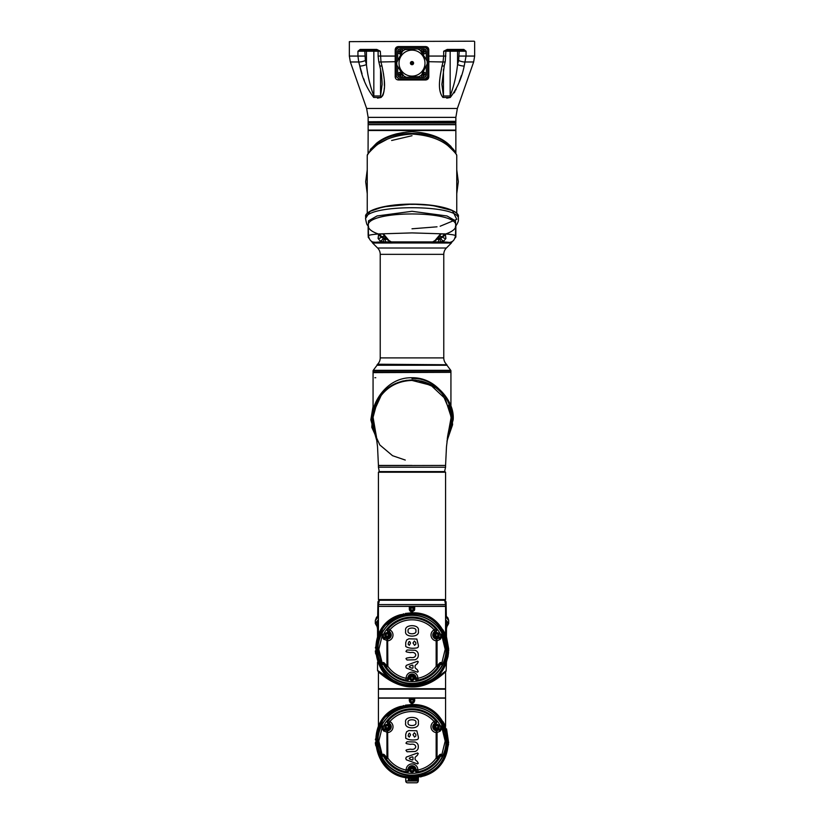 <?xml version="1.0" encoding="UTF-8"?>
<svg xmlns="http://www.w3.org/2000/svg" width="824" height="824" viewBox="0 0 824 824"><rect width="100%" height="100%" fill="white"/><g stroke="black" fill="none" stroke-linecap="round" stroke-linejoin="round"><path stroke-width="1.24" d="M419.025 74.047A12.978 12.978 0 0 1 401.082 70.153A12.978 12.978 0 0 1 404.975 52.211A12.978 12.978 0 0 1 422.918 56.104A12.978 12.978 0 0 1 419.025 74.047M402.524 51.222A15.213 15.213 0 0 1 405.089 49.574L417.572 48.966A15.213 15.213 0 0 1 420.292 50.367L427.048 60.873A15.213 15.213 0 0 1 427.192 63.922L421.476 75.035A15.213 15.213 0 0 1 418.911 76.684L406.428 77.281A15.213 15.213 0 0 1 403.709 75.89L396.952 65.374A15.213 15.213 0 0 1 396.808 62.336L402.524 51.222M396.375 76.962A2.235 2.235 0 0 1 396.334 76.55L398.579 78.795L398.363 79.98C396.437 79.784 395.376 78.744 395.19 76.848L395.201 49.697C395.417 47.771 396.478 46.731 398.383 46.566L398.579 47.462L396.334 49.697L396.334 76.55L395.19 76.848M396.334 56.063L378.113 56.063L378.113 51.222L380.327 51.222L377.289 50.326L360.922 50.326L360.181 49.43L357.946 51.222L360.181 49.43L376.795 49.43L380.327 51.222L380.976 61.975L381.965 66.002C383.963 76.457 387.043 90.135 381.059 97.459L373.715 97.459C366.876 88.498 362.23 78.012 359.789 66.002L358.728 61.975A4.47 1.009 -14.9 0 0 365.372 60.492L366.443 64.519C367.597 75.509 370.058 85.995 373.839 95.975L380.554 95.975L382.12 84.409L380.554 95.975A4.47 3.028 -113.1 0 0 381.059 97.459L382.799 95.553M377.217 50.326L378.113 51.222L366.443 51.222L366.443 64.519A4.47 1.009 -14.9 0 1 359.789 66.002L362.035 73.769M363.672 78.682L364.321 80.495M377.495 98.169L381.059 97.459M383.129 94.801L383.922 91.732M383.943 91.588L384.344 87.818M384.406 86.015L384.272 80.721M384.097 78.527L383.933 76.962M383.603 74.438L382.12 66.662M349.345 41.643L474.202 41.2L349.345 41.643L349.345 56.063L357.946 56.063L357.946 51.222L360.922 50.326M455.857 121.303L368.596 121.746L455.857 121.303L455.857 117.369L368.143 117.369L366.639 108.49L457.361 108.49L473.646 61.975L465.272 61.975A4.47 1.009 -165.1 0 1 458.628 60.492L459.195 51.222L457.557 51.222A0.896 0.597 90 0 0 456.959 50.326M398.383 46.566L425.617 46.566L425.421 47.462L398.579 47.462A2.235 2.235 0 0 0 396.519 48.822M400.629 75.303L400.629 76.004A4.347 2.173 180 0 1 400.093 76.004L399.125 75.035A4.347 2.173 -90 0 1 399.125 74.768A4.347 2.173 -90 0 1 399.125 74.49L400.093 73.521A4.347 2.173 0 0 1 400.629 73.521L401.597 74.49A4.347 2.173 90 0 1 401.607 74.768A4.347 2.173 90 0 1 401.597 75.035L400.907 75.035M402.854 74.428A2.503 2.503 0 0 1 400.361 77.271A2.503 2.503 0 0 1 397.858 74.768A2.503 2.503 0 0 1 401.576 72.574M423.907 75.303L423.907 76.004A4.347 2.173 180 0 1 423.371 76.004L422.403 75.035A4.347 2.173 -90 0 1 422.393 74.768A4.347 2.173 -90 0 1 422.403 74.49L423.371 73.521A4.347 2.173 0 0 1 423.907 73.521L424.875 74.49A4.347 2.173 90 0 1 424.875 74.768A4.347 2.173 90 0 1 424.875 75.035L424.175 75.035M422.465 72.543A2.503 2.503 0 0 1 426.142 74.768A2.503 2.503 0 0 1 421.177 75.262M423.907 52.025L423.907 52.726A4.347 2.173 180 0 1 423.371 52.726L422.403 51.758A4.347 2.173 -90 0 1 422.393 51.49A4.347 2.173 -90 0 1 422.403 51.222L423.371 50.254A4.347 2.173 0 0 1 423.907 50.254L424.875 51.222A4.347 2.173 90 0 1 424.875 51.49A4.347 2.173 90 0 1 424.875 51.758L424.175 51.758M421.146 51.819A2.503 2.503 0 0 1 423.639 48.987A2.503 2.503 0 0 1 426.142 51.49A2.503 2.503 0 0 1 422.424 53.684M400.629 52.025L400.629 52.726A4.347 2.173 180 0 1 400.093 52.726L399.125 51.758A4.347 2.173 -90 0 1 399.125 51.49A4.347 2.173 -90 0 1 399.125 51.222L400.093 50.254A4.347 2.173 0 0 1 400.629 50.254L401.597 51.222A4.347 2.173 90 0 1 401.607 51.49A4.347 2.173 90 0 1 401.597 51.758L400.907 51.758M401.535 53.704A2.503 2.503 0 0 1 397.858 51.49A2.503 2.503 0 0 1 402.823 50.995M400.093 51.016L400.639 51.016M399.887 51.768L399.887 51.212M400.639 51.964L400.093 51.964M400.835 51.212L400.835 51.768M423.361 51.016L423.907 51.016M423.165 51.768L423.165 51.212M423.907 51.964L423.361 51.964M424.113 51.212L424.113 51.768M423.361 74.284L423.907 74.284M423.165 75.035L423.165 74.49M423.907 75.242L423.361 75.242M424.113 74.49L424.113 75.035M400.093 74.284L400.639 74.284M399.887 75.035L399.887 74.49M400.639 75.242L400.093 75.242M400.835 74.49L400.835 75.035M426.317 59.946L426.317 51.49A2.688 2.688 0 0 0 423.639 48.812L400.361 48.812A2.688 2.688 0 0 0 397.683 51.49L397.683 60.636M397.683 66.311L397.683 74.768A2.688 2.688 0 0 0 400.361 77.446L423.639 77.446A2.688 2.688 0 0 0 426.317 74.768L426.317 65.621M377.289 50.326L376.795 49.43M463.376 50.346L446.711 50.326L443.673 51.222L447.205 49.43L463.819 49.43L466.054 51.222L463.078 50.326L463.819 49.43M446.711 50.326L447.205 49.43M458.597 50.326A0.896 0.597 90 0 1 459.195 51.222L466.054 51.222L466.054 56.063L464.211 66.002C461.749 78.053 457.114 88.539 450.285 97.459L442.941 97.459C436.936 90.032 440.047 76.478 442.035 66.002L443.024 61.975A4.47 1.123 13.5 0 0 445.248 61.532L445.887 51.222L443.673 51.222L443.673 56.063L445.887 56.063M425.637 79.98L425.421 78.795L398.579 78.795L425.421 78.795L427.666 76.55L427.666 61.676L443.024 61.975L443.673 56.063L428.799 56.063L428.81 76.848C428.624 78.733 427.574 79.784 425.637 79.98L398.363 79.98M442.035 66.002A4.47 1.123 13.5 0 0 444.28 65.57L445.248 61.532M442.941 97.459A4.47 3.028 -66.9 0 0 443.446 95.975L450.162 95.975C453.931 86.015 456.403 75.53 457.557 64.519L458.628 60.492M441.88 84.336L443.446 95.975L443.446 69.401M446.752 98.169L450.285 97.459A4.47 3.028 -113.1 0 0 450.162 95.975L450.162 51.222A0.896 0.628 90 0 1 450.8 50.326M464.211 66.002A4.47 1.009 -165.1 0 1 457.557 64.519L457.557 51.222L445.887 51.222L446.783 50.326M367.041 50.326A0.896 0.597 90 0 0 366.443 51.222L364.805 51.222L365.372 60.492M366.639 108.49L350.354 61.975L358.728 61.975L357.946 56.063L364.805 56.063M373.715 97.459A4.47 3.028 -66.9 0 1 373.839 95.975L373.839 51.222A0.896 0.628 90 0 0 373.2 50.326M381.965 66.002A4.47 1.123 166.5 0 1 379.72 65.57L379.72 65.57C380.956 71.616 381.811 74.139 382.12 84.409L382.12 84.409M396.334 61.676L380.976 61.975A4.47 1.123 166.5 0 1 378.752 61.532L379.72 65.57M454.22 92.865L454.982 91.474M455.631 90.207L456.228 88.951M459.277 81.576L460.194 79.053M460.4 78.455L461.399 75.499M441.88 66.662L440.407 74.376M440.284 75.252L439.903 78.527M427.666 61.676L427.666 49.697L425.421 47.462A2.235 2.235 0 0 1 427.666 49.697L428.799 49.697L428.799 56.063L427.666 56.063M426.286 78.62A2.235 2.235 0 0 0 427.666 76.55L428.81 76.848M425.617 46.566C427.522 46.721 428.583 47.771 428.799 49.697M383.953 238.27L383.953 238.27A6.262 6.262 0 0 1 382.954 237.94L386.116 237.94M385.735 238.26L385.735 238.26A6.005 5.202 0 0 1 385.107 238.26A6.005 5.202 0 0 0 385.735 238.26L386.003 238.404A6.252 6.252 0 0 0 386.374 238.363M383.953 238.26A6.252 6.252 0 0 0 384.839 238.404L385.107 238.26M436.998 239.259L439.831 239.269L442.869 236.519A2.688 2.029 -90 0 0 444.898 233.903L445.321 233.965C451.83 234.449 455.209 235.067 455.476 235.798L455.734 226.116C459.741 209.893 364.126 209.924 368.266 226.116L368.524 235.798C368.483 235.128 371.871 234.521 378.679 233.965L383.521 234.026A2.688 1.751 90 0 0 385.035 236.498L381.131 236.519L385.416 236.519M438.584 236.519L439.007 236.467A2.688 1.751 -90 0 0 440.479 234.026L444.898 233.903M437.884 237.94L441.046 237.94L441.046 236.519M440.047 238.27L440.047 238.27A6.262 6.262 0 0 0 441.046 237.94M440.047 238.26A6.252 6.252 0 0 1 439.161 238.404A6.252 6.252 0 0 0 440.047 238.26M438.893 238.26L438.893 238.26A6.005 5.202 0 0 1 438.265 238.26A6.005 5.202 0 0 0 438.893 238.26L439.161 238.404M437.626 238.363A6.252 6.252 0 0 0 437.997 238.404L438.265 238.26M389.134 242.771L434.866 242.771M389.361 242.781A2.688 1.895 88.8 0 0 390.061 242.977L433.939 242.977A2.688 1.895 -88.8 0 0 434.639 242.781M442.9 236.529L445.321 233.965L445.918 238.435L443.878 240.927L440.819 241.906L383.181 241.906C373.396 242.184 372.644 242.472 380.956 242.792L390.061 242.977M381.481 236.519L379.473 233.903L412 232.904L444.538 233.903L442.529 236.519L438.739 236.519M383.521 234.026L388.949 240.505L391.101 241.751M366.144 217.598L370.038 211.377L383.016 206.875L412 204.125L432.044 205.351L452.448 210.563L456.774 219.338L440.15 226.229M437.019 226.816L412 228.794M458.319 216.722C460.389 210.614 434.918 203.827 412 204.383C389.082 203.827 363.611 210.614 365.681 216.722L365.681 219.308C362.004 203.847 462.099 203.878 458.319 219.308L458.319 216.722C458.865 209.873 437.307 204.033 412 204.115L412 204.383M435.051 240.505L432.94 241.741L436.009 240.268A2.688 1.607 -130 0 1 435.051 240.505L440.479 234.026M379.102 233.903A2.688 2.029 90 0 0 381.131 236.519L384.169 239.269L387.002 239.259M384.169 239.269L383.181 241.906L380.122 240.927L378.082 238.435L378.679 233.965L381.1 236.529M365.681 219.308C367.216 227.259 367.504 224.252 368.596 226.59L368.266 226.126C368.41 229.051 371.758 231.668 378.309 233.985M417.727 121.931L368.143 121.931L368.143 122.828L455.857 122.828L455.857 121.931L417.727 121.931M455.857 123.003L368.143 123.003L368.143 124.527L455.857 124.527L455.672 122.828M455.857 130.079L368.143 130.079L368.143 124.702L455.857 124.702L455.857 130.079M368.143 130.522L455.857 130.522L368.143 130.522L368.06 153.532M369.976 150.782L370.017 150.74C367.185 154.747 367.185 154.747 370.017 150.74C366.701 155.509 366.701 155.509 370.017 150.74A1.792 1.576 37.7 0 0 370.295 149.649C367.452 153.841 367.452 153.841 370.295 149.649L376.393 143.376C384.695 136.527 396.56 132.633 412 131.675C427.481 132.643 439.347 136.547 447.607 143.376L447.525 143.294M451.089 146.548L447.607 143.376L453.705 149.649C456.548 153.841 456.548 153.841 453.705 149.649A1.792 1.576 142.3 0 0 453.983 150.74C457.289 155.509 457.289 155.509 453.983 150.74C456.815 154.747 456.815 154.747 453.983 150.74C456.815 154.747 456.815 154.747 453.983 150.74L447.69 144.447C433.352 129.821 390.854 129.718 376.311 144.447A1.792 1.288 51.5 0 0 376.259 145.518C370.532 150.74 367.525 154.016 367.247 155.355C367.514 154.037 370.512 150.761 376.259 145.518C384.695 138.854 396.602 135.023 412 134.044L414.585 134.147M454.755 151.142L454.312 150.504M422.661 135.157L427.512 136.187M447.782 145.549L453.076 150.432M456.589 155.097L456.455 154.366M447.607 143.376A1.792 1.329 127.7 0 0 447.69 144.447A1.792 1.288 -51.5 0 1 447.741 145.518C453.478 150.751 456.486 154.037 456.753 155.355C456.475 154.016 453.478 150.74 447.741 145.518C439.264 138.834 427.347 135.012 412 134.044M367.247 213.416L367.247 155.355L367.916 154.325M369.77 151.801L370.81 150.565M378.525 143.901L387.115 139.297M391.606 137.608L396.437 136.207M409.229 131.788L406.644 132.025M406.603 132.025L396.911 133.735M396.21 133.91L391.585 135.28M386.992 137.052L382.964 139.019M371.284 148.392L370.46 149.432M455.847 153.388L454.807 151.853M455.868 153.418L455.857 130.522M369.111 151.956L368.493 152.852M376.393 143.376A1.792 1.329 52.3 0 1 376.311 144.447L369.894 150.895M451.336 147.702L452.726 149.206M445.691 233.985C452.232 231.678 455.579 229.062 455.734 226.116L455.404 226.59C457.814 223.098 458.783 220.678 458.319 219.308M433.939 242.977L443.044 242.792C451.356 242.472 450.604 242.184 440.819 241.906L439.831 239.269M432.507 242.833L443.405 242.771M438.656 242.266L425.751 242.04M423.392 242.04L413.082 241.947M399.228 242.225L410.98 242.359L399.321 242.205M395.139 242.266L398.074 242.184M380.595 242.771L391.493 242.833M382.954 236.962L381.728 236.962A2.688 1.112 154.5 0 1 378.082 238.435M383.026 237.971L383.016 238.62A2.688 1.679 127.8 0 1 380.122 240.927M387.445 238.6A2.688 1.184 149.3 0 1 386.322 238.28L387.991 240.268A2.688 1.607 130 0 0 388.949 240.505M445.918 238.435A2.688 1.112 -154.5 0 1 442.272 236.962L441.046 236.962M443.878 240.927A2.688 1.679 -127.8 0 1 440.984 238.62L440.974 237.971M439.007 236.467L437.678 238.28A2.688 1.184 -149.3 0 1 436.555 238.6M455.734 226.178L455.466 220.811L446.969 215.97L412.021 211.294L377.052 215.96L368.524 220.822L368.266 226.178M431.951 242.246L435.669 242.328L431.951 242.174M417.325 242.174L418.51 242.287L417.315 241.968M420.631 242.38L416.316 242.39L421.878 242.194M410.774 241.957L408.467 242.205M386.549 242.38L395.118 242.266M412 135.733L391.627 140.492M367.247 170.928L367.247 192.641M365.681 181.713L367.247 169.775L365.681 181.713L367.247 193.661L365.681 181.713M456.753 169.775L458.319 181.713L456.753 169.775M368.143 235.149L368.143 226.044M455.857 235.149L455.857 226.044M456.753 192.641L456.753 170.928M458.319 181.713L456.753 193.661L458.319 181.713M376.218 242.575L372.613 242.575L376.218 242.575M450.934 372.17L373.066 372.17L450.934 372.17L450.934 370.862A0.896 0.896 0 0 0 450.749 370.326L446.958 365.259L377.042 365.259L373.251 370.326L450.749 370.326M373.066 372.17L373.066 370.862A0.896 0.896 0 0 1 373.251 370.326M392.348 243.018L372.623 243.018L377.608 248.014A8.951 8.951 0 0 1 380.224 254.338L380.224 357.904A8.951 8.951 0 0 1 377.608 364.229L377.093 364.744L446.907 364.744L377.608 364.229M377.608 248.014L446.392 248.014A8.951 8.951 0 0 0 443.776 254.338L380.224 254.338M380.224 357.904L443.776 357.904A8.951 8.951 0 0 0 446.392 364.229M431.652 243.018L451.377 243.018L447.782 242.575L451.387 242.575L452.85 240.999M372.623 243.018L372.263 242.411L374.549 242.411M446.392 248.014L451.377 243.018M443.776 357.904L443.776 254.338M377.093 364.744L446.907 364.744M447.03 440.83L452.603 424.648L450.934 407.18M412 378.618C432.373 376.774 455.013 399.413 453.169 419.787L446.958 441.54L453.169 419.787L450.934 406.397M373.066 406.397L370.831 419.787L377.042 441.54L370.831 419.787L373.066 406.397M373.066 409.827L371.809 419.787L376.774 439.13L371.809 419.787L375.847 402.246M450.934 409.827L452.191 419.787L447.226 439.13L452.191 419.787M450.666 372.355L373.066 372.623L373.066 411.155C373.736 402.493 386.25 377.619 411.331 377.732C436.535 377.062 449.822 400.66 450.913 411.032L450.975 411.609M450.934 372.623L450.934 411.155M407.035 380.266L400.969 381.522M388.011 387.991L382.017 393.573M378.113 398.868L377.052 400.691M449.152 405.418L448.884 404.759M443.714 395.695L441.942 393.522M435.031 387.29L432.672 385.745M430.952 384.757L429.016 383.778M425.709 382.387L425.194 382.202M424.35 381.924L420.94 380.976M415.893 380.152L412 379.957C425.112 380.534 435.35 385.364 442.735 394.449L451.552 415.121L447.35 438.141M418.056 380.42L435.402 387.558M451.161 412.546L451.449 414.287M382.933 392.564L384.417 391.05M374.951 434.413L374.353 432.796M372.17 419.849L372.366 415.904M372.922 412.124L373.066 411.155M373.035 411.547L374.961 405.151M376.65 438.141L372.551 414.307L382.068 393.512L384.829 390.669M395.159 383.696L396.117 383.263M401.947 381.244L403.42 380.894M382.037 394.294A1.792 0.896 -138.7 0 1 382.068 393.512C389.309 385.066 399.29 380.544 412 379.957M375.754 377.722L374.858 377.722M448.38 434.701L451.573 420.137L448.627 405.449M377.619 400.897L372.448 418.376L376.424 436.504L372.695 418.644L377.495 400.907C385.251 387.795 396.756 380.976 412 380.431L430.931 385.292L445.197 398.682L451.243 417.274L447.576 436.524M442.735 394.449A1.792 0.845 140.5 0 1 442.725 395.211M373.066 407.18L371.809 427.337L379.802 444.939L392.543 455.693L405.274 460.06M412 465.436L378.432 465.436L412 465.436M410.877 609.08A1.123 1.123 0 0 0 412.968 609.636A1.123 1.123 0 0 0 412 607.957A1.123 1.123 0 0 0 411.032 609.636L411.784 610.172M445.568 634.707L445.568 606.392L378.432 606.392L378.432 634.707M378.978 471.699L445.022 471.699L445.568 472.234L378.432 472.234L378.978 471.699M445.568 599.594L445.022 600.13L378.978 600.13L378.432 599.594L445.568 599.594L445.568 472.234M409.538 609.08A2.462 2.462 0 0 1 412 606.619A2.462 2.462 0 0 1 414.462 609.08A2.462 2.462 0 0 1 412 611.542A2.462 2.462 0 0 1 409.538 609.08M409.878 609.08C411.155 606.433 412.567 606.433 414.122 609.08C412.845 611.727 411.433 611.727 409.878 609.08M412.968 609.636A1.123 1.123 0 0 0 412.968 608.524M412.649 607.957L411.351 607.957L410.713 609.08L411.351 610.203L412.649 610.203L413.288 609.08L412.649 607.957M384.767 634.645A2.462 2.462 0 0 1 387.589 632.605A2.462 2.462 0 0 1 389.628 635.428A2.462 2.462 0 0 1 386.806 637.467A2.462 2.462 0 0 1 384.767 634.645A2.462 2.462 0 0 1 387.589 632.605A2.462 2.462 0 0 1 389.628 635.428M385.096 634.696C386.786 632.286 388.176 632.513 389.299 635.376C387.61 637.786 386.209 637.56 385.096 634.696M388.063 635.737A1.123 1.123 0 0 0 387.373 633.934A1.123 1.123 0 0 0 386.147 635.438A1.123 1.123 0 0 0 388.063 635.737M409.641 677.297A2.462 2.462 0 0 1 412.7 675.639A2.462 2.462 0 0 1 414.359 678.688A2.462 2.462 0 0 1 411.3 680.356A2.462 2.462 0 0 1 409.641 677.297M409.961 677.39C411.938 675.216 413.298 675.618 414.039 678.595C412.062 680.779 410.702 680.377 409.961 677.39M412.773 678.801A1.123 1.123 0 0 0 412.319 676.926A1.123 1.123 0 0 0 410.908 678.255A1.123 1.123 0 0 0 412.773 678.801M397.436 615.847L412 612.479L426.564 615.847M414.688 606.392L414.688 609.08L412 611.769L409.312 609.08L409.312 606.392M412.999 665.813A0.67 0.67 0 0 0 412.082 665.184L409.806 666.08A0.67 0.67 0 0 0 409.806 667.327L412.082 668.223A0.67 0.67 0 0 0 412.999 667.595L412.999 665.813M415.852 630.906C417.222 627.074 406.778 627.074 408.148 630.906C406.778 634.738 417.222 634.738 415.852 630.906M435.237 632.317A3.131 3.131 0 0 0 436.802 638.167A3.131 3.131 0 0 0 438.368 637.745L438.687 638.291L440.655 637.312L440.655 634.552L442.241 633.728L446.072 649.353C446.042 654.936 444.764 660.137 442.241 664.978A34.041 34.041 0 0 1 381.759 664.978L382.449 664.082C382.841 660.003 385.951 664.978 386.95 666.348A1.792 0.577 144.2 0 0 386.374 667.378A31.322 31.322 0 0 0 405.83 680.068A1.792 1.792 0 0 0 407.973 678.306L407.973 677.998A4.027 4.027 0 0 1 412 673.97A4.027 4.027 0 0 1 416.027 677.998L416.027 678.306A1.792 1.792 0 0 0 418.17 680.068A31.322 31.322 0 0 0 437.626 667.378A1.792 0.577 35.8 0 0 437.05 666.348L437.05 640.814L436.154 640.814L436.359 639.043L438.687 638.291A1.792 0.608 38.6 0 1 440.212 639.383L437.05 640.814A1.792 0.896 -84.7 0 0 436.359 639.043A4.027 4.027 0 0 1 434.794 631.544L435.062 631.39A1.792 1.792 0 0 0 435.515 628.661A31.322 31.322 0 0 0 388.485 628.661L389.834 629.835L389.206 631.544A4.027 4.027 0 0 1 387.641 639.043L387.847 666.348L386.374 667.378C385.447 666.389 382.717 660.879 383.345 664.082L381.759 664.978L377.928 649.353C377.959 643.781 379.236 638.569 381.759 633.728L382.449 634.552L378.813 649.353L382.449 664.154L383.345 664.154A32.249 32.249 0 0 0 440.655 664.154L440.655 664.082C441.262 660.889 438.543 666.41 437.626 667.378L436.154 666.348L436.154 640.814A5.82 5.82 0 0 1 433.898 630L436.184 628.063A2.688 2.688 0 0 1 435.515 632.163L433.898 630M408.869 678.306L406.181 677.998A5.82 5.82 0 0 1 412 672.178A5.82 5.82 0 0 1 417.82 677.998L417.82 678.306A29.53 29.53 0 0 0 436.154 666.348L437.05 666.348C438.049 664.958 441.17 660.003 441.551 664.082L440.655 664.082A32.218 32.218 0 0 1 418.345 680.943A2.688 2.688 0 0 1 415.131 678.306L415.131 677.998A3.131 3.131 0 0 0 412 674.856A3.131 3.131 0 0 0 408.869 677.998L408.869 678.306A2.688 2.688 0 0 1 405.655 680.943L406.181 678.306A29.53 29.53 0 0 1 387.847 666.348L386.95 666.348L386.95 640.814A1.792 0.896 -95.3 0 1 387.641 639.043L385.313 638.291L385.354 637.591A2.688 2.688 0 0 0 383.345 637.312L385.066 638.095A1.792 0.587 143.4 0 0 383.582 639.115L382.449 637.312L382.449 634.552L383.345 634.552L383.345 637.312L382.449 637.312M408.869 638.816A7.941 7.941 0 0 0 408.838 638.816L406.634 640.001L405.727 642.586L405.727 646.48C408.374 648.148 411.969 648.643 416.511 647.963C418.118 647.788 418.705 646.758 418.262 644.873L416.841 639.053L409.291 638.827A7.941 7.941 0 0 0 408.869 638.816M417.572 661.229L406.325 665.359L405.769 666.698L406.325 668.048L417.449 672.157L418.262 671.591L417.232 669.654A1.586 1.586 0 0 0 416.697 669.304L415.244 667.955A1.586 1.586 0 0 1 415.09 667.275L415.09 666.132A1.586 1.586 0 0 1 415.244 665.452L416.697 664.103A1.586 1.586 0 0 0 417.232 663.753L418.262 661.816L417.572 661.229M410.548 657.439A3.976 3.976 0 0 0 409.847 657.5L406.963 658.016A1.586 1.586 0 0 0 405.944 658.675L407.066 660.014L414.822 659.777A1.586 1.586 0 0 0 415.224 659.715C417.397 658.778 418.417 657.212 418.273 655.018C418.417 652.824 417.397 651.259 415.224 650.321A1.586 1.586 0 0 0 414.822 650.26L407.066 650.012L405.944 651.362A1.586 1.586 0 0 0 406.963 652.021L409.847 652.536A3.976 3.976 0 0 0 410.599 652.598C413.535 652.041 415.265 652.855 415.79 655.018C415.265 657.181 413.535 657.985 410.599 657.439A3.976 3.976 0 0 0 410.548 657.439M405.727 630.906C403.502 637.869 420.498 637.869 418.273 630.906C420.498 623.943 403.502 623.943 405.727 630.906M441.551 664.082L440.655 664.154L442.241 664.978L441.551 664.154L445.187 649.353L441.551 634.552L441.551 637.312L440.212 639.383M442.241 633.728L440.655 634.552A32.249 32.249 0 0 0 383.345 634.552L381.759 633.728A34.041 34.041 0 0 1 442.241 633.728M412 683.858C430.942 684.239 446.876 667.327 446.33 649.487C446.845 631.648 430.859 614.797 412 615.188C393.13 614.786 377.124 631.709 377.67 649.518C377.165 667.389 393.069 684.219 412 683.858L412 685.032L423.258 683.199C460.688 672.58 451.377 612.531 412 614.014L400.474 615.93C363.26 626.848 372.767 686.444 412 685.032M411.99 686.196C371.315 687.721 361.757 625.746 400.248 614.766L412 612.829C452.592 611.274 462.316 673.187 423.773 684.26L411.99 686.196L405.12 685.547M405.511 613.406L412 612.829L422.434 614.344M424.041 614.859L424.927 615.188M428.192 616.599L432.147 618.865M433.414 619.73L434.475 620.524M435.608 621.44L436.246 621.986M442.921 629.773L444.527 632.554M446.567 637.22L448.678 648.952M448.678 649.848L448.647 651.104M448.575 652.34L448.019 656.46M447.978 656.697L445.897 663.547M444.115 667.244L443.477 668.357M441.499 671.323L437.719 675.67M429.86 681.561L427.378 682.818M425.761 683.518L420.487 685.207M418.582 685.609L415.121 686.073M434.341 635.036A2.462 2.462 0 0 1 436.802 632.574A2.462 2.462 0 0 1 439.264 635.036A2.462 2.462 0 0 1 436.802 637.498A2.462 2.462 0 0 1 434.341 635.036A2.462 2.462 0 0 0 436.802 637.498A2.462 2.462 0 0 0 439.264 635.036M434.681 635.036C435.958 632.389 437.379 632.389 438.924 635.036C437.647 637.683 436.236 637.683 434.681 635.036M437.771 635.592A1.123 1.123 0 0 0 436.802 633.914A1.123 1.123 0 0 0 435.834 635.592A1.123 1.123 0 0 0 437.771 635.592M435.515 635.036L436.154 636.149L437.451 636.149L438.09 635.036L437.451 633.914L436.154 633.914L435.515 635.036M400.165 684.239L393.893 681.417M389.824 678.739L385.622 675.011M385.241 674.619L375.487 653.092M375.404 652L375.342 650.939M375.353 647.891L383.613 626.281L403.595 613.808M382.449 664.082L383.345 664.082A32.218 32.218 0 0 0 405.655 680.943M435.515 632.163L434.166 629.835A29.53 29.53 0 0 0 389.834 629.835L390.102 630A5.82 5.82 0 0 1 387.847 640.814L383.582 639.115M385.354 637.591L385.313 638.291A1.792 0.608 141.4 0 0 383.788 639.383M438.368 637.745L438.646 637.591A2.688 2.688 0 0 1 440.655 637.312L441.551 637.312M438.646 637.591L438.935 638.095A1.792 0.587 36.6 0 1 440.418 639.115M388.485 628.661A1.792 1.792 0 0 0 388.938 631.39L388.485 632.163A2.688 2.688 0 0 1 387.816 628.063L388.485 628.661M408.148 644.203L409.281 645.326L410.517 643.142C409.61 640.639 408.817 640.99 408.148 644.193A7.941 7.941 0 0 0 408.148 644.203M415.78 642.648L414.41 641.021L412.989 642.957L414.534 645.326L415.832 644.214A7.941 7.941 0 0 0 415.78 642.648M409.312 609.08A2.688 2.688 0 0 0 412 611.769M414.235 610.574A2.688 2.688 0 0 0 414.688 609.08M411.701 676.741L410.764 677.627L411.063 678.883L412.299 679.254L413.236 678.358L412.937 677.101L411.701 676.741M386.734 633.831L385.92 634.83L386.384 636.035L387.661 636.241L388.475 635.242L388.011 634.037L386.734 633.831M378.432 624.767L377.413 628.176L376.918 625.509L376.918 623.438L378.432 620.699M376.918 625.509L378.432 622.769M445.568 620.699L447.082 623.438L446.196 625.529M447.082 623.438L447.082 625.509L445.568 622.769M445.568 689.183L445.568 697.949L378.432 697.949L378.432 689.183L445.568 689.183M423.958 684.528L440.665 675.412L444.733 672.26M444.589 672.374L442.581 673.97M431.601 680.531L440.881 674.691A0.896 0.7 53.6 0 1 440.665 675.412C447.875 669.788 447.875 669.788 440.665 675.412L429.953 682.087L416.233 686.001M417.902 685.836L420.652 685.383M380.812 673.476L379.236 672.23M378.432 672.003L378.432 688.73L445.568 688.73L445.568 672.003C445.156 671.56 431.395 687.113 412.752 686.938C394.016 687.319 379.483 672.425 378.463 672.024L378.113 671.313L378.7 671.797M378.432 626.786L377.547 628.918L377.547 636.931M377.547 662.105L377.547 670.417L390.689 679.378M440.881 674.691L446.083 670.726M445.568 626.786L446.454 628.918L446.454 636.931M446.454 662.105L446.134 671.107M377.68 616.084L377.928 602.282L378.772 601.819L377.928 602.282A1.792 1.792 0 0 1 378.813 600.768L379.164 600.572M446.32 616.084L446.072 602.282L445.228 601.819L446.072 602.282A1.792 1.792 0 0 0 445.187 600.768L444.836 600.572M377.897 615.909L378.432 614.982M378.432 616.548L375.311 620.472L376.506 617.3L378.432 615.497M378.432 619.514L375.311 623.48L376.97 626.394M447.03 626.394L448.689 623.48L445.568 619.514M448.689 623.48L448.689 620.472L445.568 616.548M445.568 614.982L446.103 615.909M379.668 672.569L380.976 673.599M403.152 685.115L383.047 675.144C376.218 669.871 376.218 669.871 383.047 675.144A0.896 0.711 -54 0 1 382.81 674.413L388.125 677.905M378.896 671.951L380.729 673.414M377.547 628.918L377.413 628.176M444.909 671.653L440.943 674.65M438.286 676.494L436.102 677.915M435.494 678.296L433.197 679.656M378.916 671.519L377.897 670.705M446.454 628.918L445.568 624.767M409.878 700.822C411.155 698.165 412.567 698.165 414.122 700.822C412.845 703.469 411.433 703.469 409.878 700.822M409.538 700.822A2.462 2.462 0 0 1 412 698.361A2.462 2.462 0 0 1 414.462 700.822A2.462 2.462 0 0 1 412 703.284A2.462 2.462 0 0 1 409.538 700.822A2.462 2.462 0 0 1 412 698.361A2.462 2.462 0 0 1 414.462 700.822A2.462 2.462 0 0 1 412 703.284A2.462 2.462 0 0 1 409.538 700.822M412.968 701.379A1.123 1.123 0 0 0 412 699.7A1.123 1.123 0 0 0 411.032 701.379A1.123 1.123 0 0 0 412.968 701.379M412.649 699.7L411.351 699.7L410.713 700.822L411.351 701.935L412.649 701.935L413.288 700.822L412.649 699.7M384.767 726.387A2.462 2.462 0 0 1 387.589 724.347A2.462 2.462 0 0 1 389.628 727.159A2.462 2.462 0 0 1 386.806 729.199A2.462 2.462 0 0 1 384.767 726.387A2.462 2.462 0 0 1 387.589 724.347A2.462 2.462 0 0 1 389.628 727.159A2.462 2.462 0 0 0 387.589 724.347A2.462 2.462 0 0 0 384.767 726.387M385.096 726.438C386.786 724.028 388.176 724.245 389.299 727.108C387.61 729.518 386.209 729.302 385.096 726.438M388.063 727.479A1.123 1.123 0 0 0 387.373 725.666A1.123 1.123 0 0 0 386.147 727.17A1.123 1.123 0 0 0 388.063 727.479M409.961 769.132C411.938 766.959 413.298 767.35 414.039 770.337C412.062 772.51 410.702 772.109 409.961 769.132M409.641 769.039A2.462 2.462 0 0 1 412.7 767.371A2.462 2.462 0 0 1 414.359 770.43A2.462 2.462 0 0 1 411.3 772.098A2.462 2.462 0 0 1 409.641 769.039A2.462 2.462 0 0 1 412.7 767.371A2.462 2.462 0 0 1 414.359 770.43M412.773 770.543A1.123 1.123 0 0 0 412.319 768.658A1.123 1.123 0 0 0 410.908 769.997A1.123 1.123 0 0 0 412.773 770.543M378.432 726.449L378.432 698.134L409.312 698.134L409.312 700.822L412 703.5L414.688 700.822L414.688 698.134L445.568 698.134L445.568 726.449M397.436 707.579L412 704.221L426.564 707.579M412.999 757.544A0.67 0.67 0 0 0 412.082 756.916L409.806 757.812A0.67 0.67 0 0 0 409.806 759.069L412.082 759.965A0.67 0.67 0 0 0 412.999 759.337L412.999 757.544M415.852 722.638C417.222 718.816 406.778 718.816 408.148 722.638C406.778 726.469 417.222 726.469 415.852 722.638M435.237 724.059A3.131 3.131 0 0 0 436.802 729.909A3.131 3.131 0 0 0 438.368 729.487L438.687 730.033L440.655 729.055L440.655 726.294L442.241 725.47L446.072 741.095C446.042 746.668 444.764 751.879 442.241 756.72A34.041 34.041 0 0 1 381.759 756.72L382.449 755.824C382.841 751.735 385.951 756.71 386.95 758.08A1.792 0.577 144.2 0 0 386.374 759.11A31.322 31.322 0 0 0 405.83 771.8A1.792 1.792 0 0 0 407.973 770.049L407.973 769.729A4.027 4.027 0 0 1 412 765.702A4.027 4.027 0 0 1 416.027 769.729L416.027 770.049A1.792 1.792 0 0 0 418.17 771.8A31.322 31.322 0 0 0 437.626 759.11A1.792 0.577 35.8 0 0 437.05 758.08L437.05 732.557L436.154 732.557L436.359 730.775L438.687 730.033A1.792 0.608 38.6 0 1 440.212 731.125L437.05 732.557A1.792 0.896 -84.7 0 0 436.359 730.775A4.027 4.027 0 0 1 434.794 723.287L435.062 723.122A1.792 1.792 0 0 0 435.515 720.392A31.322 31.322 0 0 0 388.485 720.392L389.834 721.577L389.206 723.287A4.027 4.027 0 0 1 387.641 730.775L387.847 758.08L386.374 759.11C385.447 758.121 382.717 752.621 383.345 755.824L381.759 756.72L377.928 741.095C377.959 735.513 379.236 730.311 381.759 725.47L382.449 726.294L378.813 741.095L382.449 755.896L383.345 755.896A32.249 32.249 0 0 0 440.655 755.896L440.655 755.824C441.262 752.631 438.543 758.142 437.626 759.11L436.154 758.08L436.154 732.557A5.82 5.82 0 0 1 433.898 721.731L436.184 719.805A2.688 2.688 0 0 1 435.515 723.905L433.898 721.731M408.869 770.049L406.181 769.729A5.82 5.82 0 0 1 412 763.92A5.82 5.82 0 0 1 417.82 769.729L417.82 770.049A29.53 29.53 0 0 0 436.154 758.08L437.05 758.08C438.049 756.7 441.17 751.745 441.551 755.824L440.655 755.824A32.218 32.218 0 0 1 418.345 772.685A2.688 2.688 0 0 1 415.131 770.049L415.131 769.729A3.131 3.131 0 0 0 412 766.598A3.131 3.131 0 0 0 408.869 769.729L408.869 770.049A2.688 2.688 0 0 1 405.655 772.685L406.181 770.049A29.53 29.53 0 0 1 387.847 758.08L386.95 758.08L386.95 732.557A1.792 0.896 -95.3 0 1 387.641 730.775L385.313 730.033L385.354 729.333A2.688 2.688 0 0 0 383.345 729.055L385.066 729.837A1.792 0.587 143.4 0 0 383.582 730.847L382.449 729.055L382.449 726.294L383.345 726.294L383.345 729.055L382.449 729.055M408.869 730.548A7.941 7.941 0 0 0 408.838 730.558L406.634 731.743L405.727 734.328L405.727 738.222C408.374 739.89 411.969 740.385 416.511 739.705C418.118 739.53 418.705 738.5 418.262 736.615L416.841 730.795L409.291 730.569A7.941 7.941 0 0 0 408.869 730.548M417.572 752.961L406.325 757.091L405.769 758.441L406.325 759.79L417.449 763.899L418.262 763.323L417.232 761.397A1.586 1.586 0 0 0 416.697 761.046L415.244 759.697A1.586 1.586 0 0 1 415.09 759.007L415.09 757.874A1.586 1.586 0 0 1 415.244 757.184L416.697 755.835A1.586 1.586 0 0 0 417.232 755.484L418.262 753.558L417.572 752.961M410.548 749.171A3.976 3.976 0 0 0 409.847 749.232L406.963 749.758A1.586 1.586 0 0 0 405.944 750.406L407.066 751.756L414.822 751.509A1.586 1.586 0 0 0 415.224 751.447C417.397 750.52 418.417 748.954 418.273 746.75C418.417 744.556 417.397 742.99 415.224 742.064A1.586 1.586 0 0 0 414.822 742.002L407.066 741.755L405.944 743.104A1.586 1.586 0 0 0 406.963 743.753L409.847 744.278A3.976 3.976 0 0 0 410.599 744.34C413.535 743.784 415.265 744.587 415.79 746.75C415.265 748.923 413.535 749.727 410.599 749.171A3.976 3.976 0 0 0 410.548 749.171M405.727 722.638C403.502 729.601 420.498 729.601 418.273 722.638C420.498 715.685 403.502 715.685 405.727 722.638M441.551 755.824L440.655 755.896L442.241 756.72L441.551 755.896L445.187 741.095L441.551 726.294L441.551 729.055L440.212 731.125M442.241 725.47L440.655 726.294A32.249 32.249 0 0 0 383.345 726.294L381.759 725.47A34.041 34.041 0 0 1 442.241 725.47M412 775.6C430.942 775.971 446.876 759.069 446.33 741.219C446.845 723.39 430.859 706.539 412 706.93C393.13 706.518 377.124 723.441 377.67 741.26C377.165 759.12 393.069 775.961 412 775.6L412 776.764L423.258 774.931C460.688 764.322 451.377 704.273 412 705.746L400.474 707.672C363.26 718.579 372.767 778.186 412 776.764M411.99 777.938C371.315 779.452 361.757 717.488 400.248 706.508L412 704.572C452.592 703.006 462.316 764.929 423.773 776.002L411.99 777.938L405.12 777.289M405.511 705.148L412 704.572L422.434 706.086M424.041 706.601L424.927 706.92M428.192 708.331L432.147 710.597M433.414 711.472L434.475 712.266M435.608 713.172L436.246 713.718M442.921 721.505L444.527 724.296M446.567 728.962L448.647 742.846M448.575 744.082L445.897 755.289M444.115 758.986L443.477 760.089M441.499 763.065L437.719 767.412M429.86 773.293L427.378 774.56M425.761 775.26L420.487 776.95M418.582 777.341L415.121 777.804M434.341 726.768A2.462 2.462 0 0 1 436.802 724.317A2.462 2.462 0 0 1 439.264 726.768A2.462 2.462 0 0 1 436.802 729.23A2.462 2.462 0 0 1 434.341 726.768A2.462 2.462 0 0 1 436.802 724.317A2.462 2.462 0 0 1 439.264 726.768A2.462 2.462 0 0 0 436.802 724.317A2.462 2.462 0 0 0 434.341 726.768M434.681 726.768C435.958 724.121 437.379 724.121 438.924 726.768C437.647 729.425 436.236 729.425 434.681 726.768M437.771 727.335A1.123 1.123 0 0 0 436.802 725.656A1.123 1.123 0 0 0 435.834 727.335A1.123 1.123 0 0 0 437.771 727.335M435.515 726.768L436.154 727.891L437.451 727.891L438.09 726.768L437.451 725.656L436.154 725.656L435.515 726.768M400.165 775.981L393.893 773.159M389.824 770.471L385.622 766.753M385.241 766.351L375.487 744.824M375.404 743.732L375.342 742.682M375.353 739.622L383.613 718.023L403.595 705.55M382.449 755.824L383.345 755.824A32.218 32.218 0 0 0 405.655 772.685M435.515 723.905L434.166 721.577A29.53 29.53 0 0 0 389.834 721.577L390.102 721.731A5.82 5.82 0 0 1 387.847 732.557L383.582 730.847M385.354 729.333L385.313 730.033A1.792 0.608 141.4 0 0 383.788 731.125M438.368 729.487L438.646 729.333A2.688 2.688 0 0 1 440.655 729.055L441.551 729.055M438.646 729.333L438.935 729.837A1.792 0.587 36.6 0 1 440.418 730.847M388.485 720.392A1.792 1.792 0 0 0 388.938 723.122L388.485 723.905A2.688 2.688 0 0 1 387.816 719.805L388.485 720.392M408.148 735.935L409.281 737.068L410.517 734.884C409.61 732.381 408.817 732.732 408.148 735.935L408.148 735.935M415.78 734.39L414.41 732.763L412.989 734.699L414.534 737.068L415.832 735.956A7.941 7.941 0 0 0 415.78 734.39M414.688 698.134L409.312 698.134M411.701 768.473L410.764 769.369L411.063 770.625L412.299 770.986L413.236 770.1L412.937 768.844L411.701 768.473M386.734 725.563L385.92 726.572L386.384 727.777L387.661 727.983L388.475 726.974L388.011 725.769L386.734 725.563M418.355 780.791L418.355 777.351M416.934 777.475L417.037 778.103M405.738 781.008L418.262 781.008A1.792 1.792 0 0 1 416.47 782.8L407.53 782.8A1.792 1.792 0 0 1 405.738 781.008L405.799 777.125M418.262 781.008L418.252 780.472M418.19 780.163L418.19 780.791M417.995 780.163L417.995 780.791M417.995 779.483L417.995 780.122M417.995 778.814L417.995 779.452M417.995 778.144L417.995 778.783M417.995 777.475L417.995 778.103L417.995 777.475L417.294 777.794M417.727 780.163L417.727 780.791M417.727 779.483L417.727 780.122M417.727 778.814L417.727 779.452M417.727 778.144L417.727 778.783M417.655 777.475L417.995 778.103M417.325 777.475L417.727 778.103M416.553 780.163L416.553 780.791M416.553 779.483L416.553 780.122M416.553 778.814L416.553 779.452M416.553 778.144L416.553 778.783M416.491 777.475L416.553 778.103M416.048 780.163L416.048 780.791M416.048 779.483L416.048 780.122M416.048 778.814L416.048 779.452M416.048 778.144L416.048 778.783M415.986 777.475L416.048 778.103M415.492 780.163L415.492 780.791M415.492 779.483L415.492 780.122M415.492 778.814L415.492 779.452M415.492 778.144L415.492 778.783M414.276 778.103L415.492 778.103L415.492 777.475M414.276 780.163L414.276 780.791M414.276 779.483L414.276 780.122M414.276 778.814L414.276 779.452M414.276 778.144L414.276 778.783M413.597 780.163L413.617 780.791M413.597 779.483L413.617 780.122M413.597 778.814L413.617 779.452M413.597 778.144L413.617 778.783M412.927 780.163L412.948 780.791M412.927 779.483L412.948 780.122M412.927 778.814L412.948 779.452M412.927 778.144L412.948 778.783M411.938 780.472L412.577 780.472L411.938 780.472M411.938 779.803L412.577 779.803L411.938 779.803M411.938 779.133L412.577 779.133L411.938 779.133M411.938 778.464L412.577 778.464L411.938 778.464M405.799 777.794L410.888 778.103M405.954 778.103L405.954 777.475M408.364 778.783L408.364 778.144M408.364 779.452L408.364 778.814M408.364 780.122L408.364 779.483M408.364 780.791L408.364 780.163M409.569 778.783L409.569 778.144M409.569 779.452L409.569 778.814M409.569 780.122L409.569 779.483M409.569 780.791L409.569 780.163M410.888 778.783L410.888 778.144M410.888 779.452L410.888 778.814M410.888 780.122L410.888 779.483M410.888 780.791L410.888 780.163M411.567 778.783L411.567 778.144M411.567 779.452L411.567 778.814M411.567 780.122L411.567 779.483M411.567 780.791L411.567 780.163M412.855 64.457A1.586 1.586 0 0 1 410.671 63.984A1.586 1.586 0 0 1 411.145 61.79A1.586 1.586 0 0 1 413.329 62.274A1.586 1.586 0 0 1 412.855 64.457C410.537 64.705 409.95 63.798 411.125 61.769C413.463 61.543 414.05 62.449 412.876 64.488M411.609 62.521A0.721 0.721 0 0 0 411.392 63.52A0.721 0.721 0 0 0 412.391 63.736A0.721 0.721 0 0 0 412.608 62.737A0.721 0.721 0 0 0 411.609 62.521M357.946 51.222L364.805 51.222A0.896 0.597 90 0 1 365.403 50.326M474.655 41.643L474.655 56.063L459.195 56.063M380.554 69.401L380.554 95.975M395.201 49.697L396.334 49.697M412 204.125L412 204.115C386.693 204.033 365.135 209.873 365.681 216.722M420.899 242.112L416.316 242.39M390.494 242.328L393.429 242.328L390.277 242.194M438.584 241.916L438.584 239.279M385.416 241.916L385.416 239.279M413.082 242.163L416.553 242.205M435.937 242.081L434.887 242.39M428.665 242.06L434.897 242.39M390.195 242.071L393.728 242.071M416.316 242.266L420.333 241.999M402.38 242.06L407.89 242.06M399.496 241.957L402.421 241.988M368.143 235.592L368.637 236.89M368.771 237.446L368.143 236.89M450.934 370.862L373.066 370.862M449.451 242.411L451.737 242.411M454.869 238.455L455.229 237.446M455.363 236.89L455.662 237.446M378.618 606.392L445.568 606.217L445.568 604.6L378.432 604.6L379.452 600.13M445.568 604.6L444.713 600.243L379.287 600.243M445.382 465.436L378.432 465.612L378.432 467.218L445.568 467.218L444.548 471.699M378.432 467.218L379.287 471.586L444.713 471.586M387.816 628.063A32.218 32.218 0 0 1 436.184 628.063M385.632 637.745A3.131 3.131 0 0 0 390.226 635.85A3.131 3.131 0 0 0 388.763 632.317L388.485 632.163M445.187 649.353L446.072 649.353M377.928 649.353L378.813 649.353M417.82 677.998L415.131 677.998M412 614.014L412 615.188M423.258 683.199L423.773 684.26M400.474 615.93L400.248 614.766M418.345 680.943L417.82 678.306L415.131 678.306M406.181 677.998L408.869 677.998M390.102 630L388.763 632.317M378.463 672.024A0.896 0.896 129.6 0 0 378.144 671.333M387.816 719.805A32.218 32.218 0 0 1 436.184 719.805M385.632 729.487A3.131 3.131 0 0 0 390.226 727.582A3.131 3.131 0 0 0 388.763 724.059L388.485 723.905M445.187 741.095L446.072 741.095M377.928 741.095L378.813 741.095M417.82 769.729L415.131 769.729M412 705.746L412 706.93M423.258 774.931L423.773 776.002M400.474 707.672L400.248 706.508M418.345 772.685L417.82 770.049L415.131 770.049M406.181 769.729L408.869 769.729M390.102 721.731L388.763 724.059M368.143 121.303L368.143 117.369M455.857 117.369L457.361 108.49M441.88 84.409L444.28 65.57M378.113 56.063L378.752 61.532M474.655 56.063L473.646 61.975M350.354 61.975L349.345 56.063M382.954 237.94L382.954 236.519M456.753 213.416L456.753 155.355M367.247 155.355L367.514 154.418M442.993 242.792L443.219 242.781C447.978 242.812 450.924 242.39 452.046 241.535C453.622 240.948 454.766 239.032 455.476 235.798M368.524 235.798C369.121 239.207 370.594 241.278 372.953 242.009L381.007 242.792M384.993 236.467L386.322 238.28M391.06 241.741L387.991 240.268M388.537 242.771L389.762 242.987M437.678 238.28L436.009 240.268M435.453 242.771L434.238 242.987M424.03 242.349L422.897 242.04M408.477 242.205L407.849 241.988M372.263 242.411L371.15 240.999M369.131 238.455L368.338 237.446M455.857 235.592L455.857 236.89M375.868 433.342L377.536 446.793L378.432 465.436M445.568 465.436L446.474 446.742L448.132 433.342M378.432 606.217L378.432 604.6M445.568 465.612L445.568 467.218M378.432 599.594L378.432 472.234M375.311 623.48L375.311 620.472M445.568 615.497L447.957 617.969L448.689 620.472M446.587 628.176L447.082 625.509M445.568 672.003L445.815 671.375M377.547 670.417L377.876 671.117"/></g></svg>

